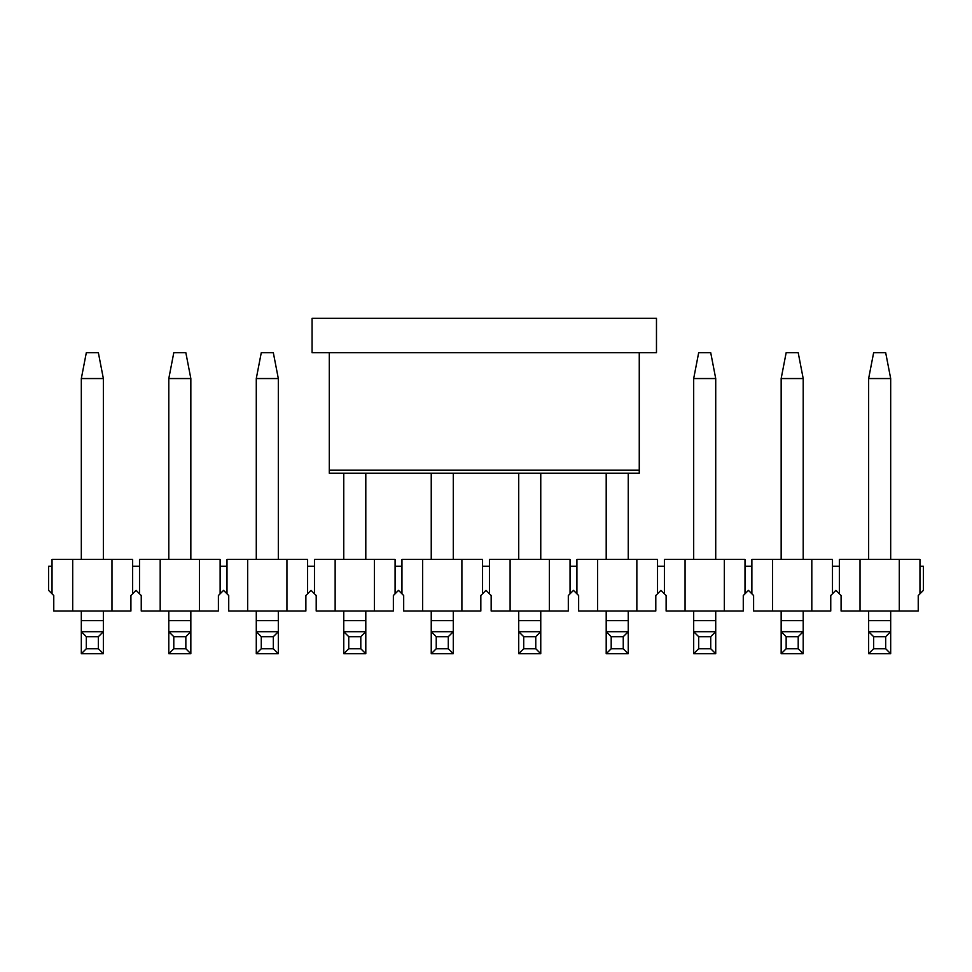 <?xml version="1.0" encoding="UTF-8"?>
<svg xmlns="http://www.w3.org/2000/svg" width="972" height="972" viewBox="0 0 972 972"><rect width="100%" height="100%" fill="white"/><g stroke="black" fill="none" stroke-linecap="round" stroke-linejoin="round"><path stroke-width="1.46" d="M312.073 352.715L312.073 318.269L656.477 318.269L656.477 352.715L312.073 352.715M329.289 470.156L639.26 470.156L639.26 473.255L329.289 473.255L343.76 473.255L329.289 473.255L329.289 352.715M639.26 470.156L639.26 352.715M365.8 473.255L431.24 473.255L365.8 473.255L365.8 559.362M453.28 473.255L518.72 473.255L453.28 473.255L453.28 559.362M540.76 473.255L606.2 473.255L540.76 473.255L540.76 559.362M628.24 473.255L639.26 473.255L628.24 473.255L628.24 559.362M873.634 352.715L885.686 352.715L890.68 378.545L868.64 378.545L873.634 352.715M868.64 620.658L890.68 620.658L890.68 653.731L868.64 653.731L868.64 611.024M868.64 559.362L868.64 378.545M890.68 620.658L890.68 611.024M890.68 559.362L890.68 378.545M890.68 653.731L885.686 648.737L873.634 648.737L868.64 653.731M885.686 648.737L885.686 636.684L873.634 636.684L873.634 648.737M885.686 636.684L890.68 631.691L868.64 631.691L873.634 636.684M786.154 352.715L798.206 352.715L803.2 378.545L781.16 378.545L786.154 352.715M781.16 620.658L803.2 620.658L803.2 653.731L781.16 653.731L781.16 611.024M781.16 559.362L781.16 378.545M803.2 620.658L803.2 611.024M803.2 559.362L803.2 378.545M803.2 653.731L798.206 648.737L786.154 648.737L781.16 653.731M798.206 648.737L798.206 636.684L786.154 636.684L786.154 648.737M798.206 636.684L803.2 631.691L781.16 631.691L786.154 636.684M698.674 352.715L710.726 352.715L715.72 378.545L693.68 378.545L698.674 352.715M693.68 620.658L715.72 620.658L715.72 653.731L693.68 653.731L693.68 611.024M693.68 559.362L693.68 378.545M715.72 620.658L715.72 611.024M715.72 559.362L715.72 378.545M715.72 653.731L710.726 648.737L698.674 648.737L693.68 653.731M710.726 648.737L710.726 636.684L698.674 636.684L698.674 648.737M710.726 636.684L715.72 631.691L693.68 631.691L698.674 636.684M606.2 620.658L628.24 620.658L628.24 653.731L606.2 653.731L606.2 611.024M606.2 559.362L606.2 473.255M628.24 620.658L628.24 611.024M628.24 653.731L623.246 648.737L611.194 648.737L606.2 653.731M623.246 648.737L623.246 636.684L611.194 636.684L611.194 648.737M623.246 636.684L628.24 631.691L606.2 631.691L611.194 636.684M518.72 620.658L540.76 620.658L540.76 653.731L518.72 653.731L518.72 611.024M518.72 559.362L518.72 473.255M540.76 620.658L540.76 611.024M540.76 653.731L535.766 648.737L523.714 648.737L518.72 653.731M535.766 648.737L535.766 636.684L523.714 636.684L523.714 648.737M535.766 636.684L540.76 631.691L518.72 631.691L523.714 636.684M431.24 620.658L453.28 620.658L453.28 653.731L431.24 653.731L431.24 611.024M431.24 559.362L431.24 473.255M453.28 620.658L453.28 611.024M453.28 653.731L448.286 648.737L436.234 648.737L431.24 653.731M448.286 648.737L448.286 636.684L436.234 636.684L436.234 648.737M448.286 636.684L453.28 631.691L431.24 631.691L436.234 636.684M343.76 620.658L365.8 620.658L365.8 653.731L343.76 653.731L343.76 611.024M343.76 559.362L343.76 473.255M365.8 620.658L365.8 611.024M365.8 653.731L360.806 648.737L348.754 648.737L343.76 653.731M360.806 648.737L360.806 636.684L348.754 636.684L348.754 648.737M360.806 636.684L365.8 631.691L343.76 631.691L348.754 636.684M261.274 352.715L273.326 352.715L278.32 378.545L256.28 378.545L261.274 352.715M256.28 620.658L278.32 620.658L278.32 653.731L256.28 653.731L256.28 611.024M256.28 559.362L256.28 378.545M278.32 620.658L278.32 611.024M278.32 559.362L278.32 378.545M278.32 653.731L273.326 648.737L261.274 648.737L256.28 653.731M273.326 648.737L273.326 636.684L261.274 636.684L261.274 648.737M273.326 636.684L278.32 631.691L256.28 631.691L261.274 636.684M173.794 352.715L185.846 352.715L190.84 378.545L168.8 378.545L173.794 352.715M168.8 620.658L190.84 620.658L190.84 653.731L168.8 653.731L168.8 611.024M168.8 559.362L168.8 378.545M190.84 620.658L190.84 611.024M190.84 559.362L190.84 378.545M190.84 653.731L185.846 648.737L173.794 648.737L168.8 653.731M185.846 648.737L185.846 636.684L173.794 636.684L173.794 648.737M185.846 636.684L190.84 631.691L168.8 631.691L173.794 636.684M86.314 352.715L98.366 352.715L103.36 378.545L81.32 378.545L86.314 352.715M81.32 620.658L103.36 620.658L103.36 653.731L81.32 653.731L81.32 611.024M81.32 559.362L81.32 378.545M103.36 620.658L103.36 611.024M103.36 559.362L103.36 378.545M103.36 653.731L98.366 648.737L86.314 648.737L81.32 653.731M98.366 648.737L98.366 636.684L86.314 636.684L86.314 648.737M98.366 636.684L103.36 631.691L81.32 631.691L86.314 636.684M132.642 566.251L132.642 593.795L130.916 595.52L130.916 611.024L53.764 611.024L53.764 595.52L48.6 590.356L48.6 566.251L52.038 566.251L52.038 559.362L132.642 559.362L132.642 566.251L139.518 566.251L139.518 559.362L199.454 559.362L199.454 611.024L218.396 611.024L218.396 595.52L223.56 590.356L228.724 595.52L228.724 611.024L247.666 611.024L247.666 559.362L286.934 559.362L286.934 611.024L305.876 611.024L305.876 595.52L311.04 590.356L316.204 595.52L316.204 611.024L335.146 611.024L335.146 559.362L374.414 559.362L374.414 611.024L393.356 611.024L393.356 595.52L398.52 590.356L403.684 595.52L403.684 611.024L422.626 611.024L422.626 559.362L461.894 559.362L461.894 611.024L480.836 611.024L480.836 595.52L486 590.356L491.164 595.52L491.164 611.024L510.106 611.024L510.106 559.362L549.374 559.362L549.374 611.024L568.316 611.024L568.316 595.52L573.48 590.356L578.644 595.52L578.644 611.024L597.586 611.024L597.586 559.362L636.854 559.362L636.854 611.024L655.796 611.024L655.796 595.52L660.96 590.356L666.124 595.52L666.124 611.024L685.066 611.024L685.066 559.362L724.334 559.362L724.334 611.024L743.276 611.024L743.276 595.52L748.44 590.356L753.604 595.52L753.604 611.024L772.546 611.024L772.546 559.362L811.814 559.362L811.814 611.024L830.756 611.024L830.756 595.52L835.92 590.356L841.084 595.52L841.084 611.024L860.026 611.024L860.026 559.362L899.294 559.362L899.294 611.024L918.236 611.024L918.236 595.52L923.4 590.356L923.4 566.251L919.962 566.251L919.962 593.795M199.454 559.362L220.122 559.362L220.122 566.251L226.998 566.251L226.998 559.362L247.666 559.362M286.934 559.362L307.602 559.362L307.602 566.251L314.478 566.251L314.478 559.362L335.146 559.362M374.414 559.362L395.082 559.362L395.082 566.251L401.958 566.251L401.958 559.362L422.626 559.362M461.894 559.362L482.562 559.362L482.562 566.251L489.438 566.251L489.438 559.362L510.106 559.362M549.374 559.362L570.042 559.362L570.042 566.251L576.918 566.251L576.918 559.362L597.586 559.362M636.854 559.362L657.522 559.362L657.522 566.251L664.398 566.251L664.398 559.362L685.066 559.362M724.334 559.362L745.002 559.362L745.002 566.251L751.878 566.251L751.878 559.362L772.546 559.362M811.814 559.362L832.482 559.362L832.482 566.251L839.358 566.251L839.358 559.362L860.026 559.362M899.294 559.362L919.962 559.362L919.962 566.251M899.294 611.024L860.026 611.024M839.358 566.251L839.358 593.795M832.482 566.251L832.482 593.795M811.814 611.024L772.546 611.024M751.878 566.251L751.878 593.795M745.002 566.251L745.002 593.795M724.334 611.024L685.066 611.024M664.398 566.251L664.398 593.795M657.522 566.251L657.522 593.795M636.854 611.024L597.586 611.024M576.918 566.251L576.918 593.795M570.042 566.251L570.042 593.795M549.374 611.024L510.106 611.024M489.438 566.251L489.438 593.795M482.562 566.251L482.562 593.795M461.894 611.024L422.626 611.024M401.958 566.251L401.958 593.795M395.082 566.251L395.082 593.795M374.414 611.024L335.146 611.024M314.478 566.251L314.478 593.795M307.602 566.251L307.602 593.795M286.934 611.024L247.666 611.024M226.998 566.251L226.998 593.795M220.122 566.251L220.122 593.795M199.454 611.024L141.244 611.024L141.244 595.52L139.518 593.795L139.518 566.251M160.186 611.024L160.186 559.362M132.642 593.795L136.08 590.356L139.518 593.795M111.974 559.362L111.974 611.024M72.706 559.362L72.706 611.024M52.038 566.251L52.038 593.795"/></g></svg>
